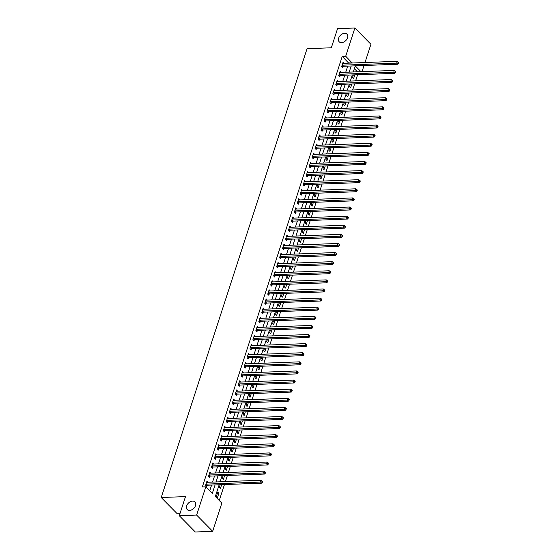 <?xml version="1.0" encoding="UTF-8"?>
<svg xmlns="http://www.w3.org/2000/svg" width="560" height="560" viewBox="0 0 560 560"><rect width="100%" height="100%" fill="white"/><g stroke="black" fill="none" stroke-linecap="round" stroke-linejoin="round"><path stroke-width="0.84" d="M192.612 501.074A5.453 3.752 135.4 0 1 194.978 501.914A5.453 3.752 135.4 0 1 194.824 507.059A5.453 3.752 135.4 0 1 189.581 510.405A5.453 3.752 135.4 0 1 187.215 509.565A5.453 3.752 135.4 0 1 187.369 504.42A5.453 3.752 135.4 0 1 192.612 501.074M344.596 33.32A5.453 3.752 135.4 0 1 346.962 34.16A5.453 3.752 135.4 0 1 346.808 39.305A5.453 3.752 135.4 0 1 341.565 42.644A5.453 3.752 135.4 0 1 339.199 41.811A5.453 3.752 135.4 0 1 339.353 36.666A5.453 3.752 135.4 0 1 344.596 33.32M179.949 513.695L177.268 513.793L161.231 497.518L307.055 48.706L331.331 47.782L337.547 28.658L354.886 28L370.93 44.275L364.994 62.524M364.028 65.506L362.04 71.631M219.268 500.493L224.441 484.575M225.407 481.6L227.402 475.468M228.368 472.493L230.356 466.361M231.322 463.386L233.317 457.254M234.283 454.279L236.278 448.147M237.244 445.172L239.239 439.04M240.205 436.065L242.193 429.933M243.159 426.958L245.154 420.826M246.12 417.851L248.115 411.719M249.081 408.737L251.076 402.612M252.042 399.63L254.03 393.505M254.996 390.523L256.991 384.398M257.957 381.416L259.952 375.284M260.918 372.309L262.906 366.177M263.879 363.202L265.867 357.07M266.833 354.095L268.828 347.963M269.794 344.988L271.789 338.856M272.755 335.881L274.743 329.749M275.716 326.774L277.704 320.642M278.67 317.667L280.665 311.535M281.631 308.56L283.626 302.428M284.592 299.453L286.58 293.321M287.553 290.346L289.541 284.214M290.507 281.239L292.502 275.107M293.468 272.132L295.463 266M296.429 263.018L298.417 256.893M299.39 253.911L301.378 247.786M302.344 244.804L304.339 238.679M305.305 235.697L307.3 229.565M308.266 226.59L310.254 220.458M311.22 217.483L313.215 211.351M314.181 208.376L316.176 202.244M317.142 199.269L319.137 193.137M320.103 190.162L322.091 184.03M323.057 181.055L325.052 174.923M326.018 171.948L328.013 165.816M328.979 162.841L330.974 156.709M331.94 153.734L333.928 147.602M334.894 144.627L336.889 138.495M337.855 135.52L339.85 129.388M340.816 126.413L342.804 120.281M343.777 117.306L345.765 111.174M346.731 108.192L348.726 102.067M349.692 99.085L351.687 92.96M352.653 89.978L354.641 83.853M355.614 80.871L357.602 74.739M219.149 484.778L215.341 496.51L221.844 503.111L212.667 531.342L196.63 515.067L205.8 486.829L212.303 493.43L215.068 484.932M196.63 515.067L179.291 515.725L195.328 532L212.667 531.342M357.462 71.806L354.361 68.656M353.374 74.9L352.541 77.469L353.619 78.568L354.83 74.844M350.413 84.007L349.58 86.576L350.665 87.675L351.869 83.958M347.452 93.121L346.619 95.683L347.704 96.782L348.915 93.065M344.491 102.228L343.658 104.79L344.743 105.889L345.954 102.172M341.537 111.335L340.704 113.897L341.782 114.996L342.993 111.279M338.576 120.442L337.743 123.004L338.828 124.103L340.032 120.386M335.615 129.549L334.782 132.111L335.867 133.21L337.078 129.493M332.654 138.656L331.821 141.218L332.906 142.317L334.117 138.6M329.7 147.763L328.867 150.325L329.952 151.424L331.156 147.707M326.739 156.87L325.906 159.432L326.991 160.531L328.195 156.814M323.778 165.977L322.945 168.539L324.03 169.638L325.241 165.921M320.817 175.084L319.984 177.646L321.069 178.745L322.28 175.028M317.863 184.191L317.03 186.753L318.115 187.859L319.319 184.135M314.902 193.298L314.069 195.86L315.154 196.966L316.358 193.242M311.941 202.405L311.108 204.974L312.193 206.073L313.404 202.349M308.987 211.512L308.154 214.081L309.232 215.18L310.443 211.456M306.026 220.619L305.193 223.188L306.278 224.287L307.482 220.563M303.065 229.726L302.232 232.295L303.317 233.394L304.521 229.677M300.104 238.833L299.271 241.402L300.356 242.501L301.567 238.784M297.15 247.947L296.317 250.509L297.395 251.608L298.606 247.891M294.189 257.054L293.356 259.616L294.441 260.715L295.645 256.998M291.228 266.161L290.395 268.723L291.48 269.822L292.691 266.105M288.267 275.268L287.434 277.83L288.519 278.929L289.73 275.212M285.313 284.375L284.48 286.937L285.558 288.036L286.769 284.319M282.352 293.482L281.519 296.044L282.604 297.143L283.808 293.426M279.391 302.589L278.558 305.151L279.643 306.25L280.854 302.533M276.43 311.696L275.597 314.258L276.682 315.357L277.893 311.64M273.476 320.803L272.643 323.365L273.721 324.464L274.932 320.747M270.515 329.91L269.682 332.472L270.767 333.571L271.971 329.854M267.554 339.017L266.721 341.579L267.806 342.685L269.017 338.961M264.593 348.124L263.76 350.686L264.845 351.792L266.056 348.068M261.639 357.231L260.806 359.8L261.891 360.899L263.095 357.175M258.678 366.338L257.845 368.907L258.93 370.006L260.134 366.282M255.717 375.445L254.884 378.014L255.969 379.113L257.18 375.389M252.756 384.552L251.923 387.121L253.008 388.22L254.219 384.503M249.802 393.666L248.969 396.228L250.054 397.327L251.258 393.61M246.841 402.773L246.008 405.335L247.093 406.434L248.297 402.717M243.88 411.88L243.047 414.442L244.132 415.541L245.343 411.824M240.919 420.987L240.086 423.549L241.171 424.648L242.382 420.931M237.965 430.094L237.132 432.656L238.217 433.755L239.421 430.038M235.004 439.201L234.171 441.763L235.256 442.862L236.46 439.145M232.043 448.308L231.21 450.87L232.295 451.969L233.506 448.252M229.089 457.415L228.256 459.977L229.334 461.076L230.545 457.359M226.128 466.522L225.295 469.084L226.38 470.183L227.584 466.466M223.167 475.629L222.334 478.191L223.419 479.29L224.63 475.573M220.206 484.736L219.373 487.298L220.458 488.404L221.669 484.68M217.833 492.037L216.419 496.405L217.497 497.511L218.918 493.136L217.833 492.037M348.691 63.147L342.244 56.364L202.335 486.962L205.8 486.829M209.727 490.819L211.596 485.065M212.569 482.09L214.557 475.958M215.523 472.983L217.518 466.851M218.484 463.869L220.479 457.744M221.445 454.762L223.433 448.637M224.399 445.655L226.394 439.523M227.36 436.548L229.355 430.416M230.321 427.441L232.316 421.309M233.282 418.334L235.27 412.202M236.236 409.227L238.231 403.095M239.197 400.12L241.192 393.988M242.158 391.013L244.153 384.881M245.119 381.906L247.107 375.774M248.073 372.799L250.068 366.667M251.034 363.692L253.029 357.56M253.995 354.585L255.983 348.453M256.956 345.478L258.944 339.346M259.91 336.371L261.905 330.239M262.871 327.264L264.866 321.132M265.832 318.15L267.82 312.025M268.793 309.043L270.781 302.918M271.747 299.936L273.742 293.811M274.708 290.829L276.703 284.697M277.669 281.722L279.657 275.59M280.63 272.615L282.618 266.483M283.584 263.508L285.579 257.376M286.545 254.401L288.54 248.269M289.506 245.294L291.494 239.162M292.467 236.187L294.455 230.055M295.421 227.08L297.416 220.948M298.382 217.973L300.377 211.841M301.343 208.866L303.331 202.734M304.297 199.759L306.292 193.627M307.258 190.652L309.253 184.52M310.219 181.545L312.214 175.413M313.18 172.431L315.168 166.306M316.134 163.324L318.129 157.199M319.095 154.217L321.09 148.092M322.056 145.11L324.044 138.978M325.017 136.003L327.005 129.871M327.971 126.896L329.966 120.764M330.932 117.789L332.927 111.657M333.893 108.682L335.881 102.55M336.854 99.575L338.842 93.443M339.808 90.468L341.803 84.336M342.769 81.361L344.764 75.229M345.73 72.254L347.718 66.122M344.162 63.315L343.119 62.097L341.698 66.472L342.783 67.571L343.168 66.381M341.208 72.422L340.158 71.204L338.737 75.579L339.822 76.678L340.207 75.488M338.247 81.529L337.204 80.311L335.783 84.686L336.868 85.785L337.253 84.595M335.286 90.636L334.243 89.418L332.822 93.793L333.907 94.892L334.292 93.709M332.325 99.75L331.282 98.525L329.861 102.9L330.946 103.999L331.331 102.816M329.371 108.857L328.321 107.632L326.9 112.007L327.985 113.106L328.37 111.923M326.41 117.964L325.367 116.739L323.946 121.114L325.031 122.213L325.416 121.03M323.449 127.071L322.406 125.846L320.985 130.221L322.07 131.32L322.455 130.137M320.488 136.178L319.445 134.96L318.024 139.328L319.109 140.427L319.494 139.244M317.534 145.285L316.484 144.067L315.063 148.435L316.148 149.534L316.533 148.351M314.573 154.392L313.53 153.174L312.109 157.542L313.194 158.641L313.579 157.458M311.612 163.499L310.569 162.281L309.148 166.649L310.233 167.748L310.618 166.565M308.651 172.606L307.608 171.388L306.187 175.756L307.272 176.855L307.657 175.672M305.697 181.713L304.647 180.495L303.233 184.863L304.311 185.962L304.696 184.779M302.736 190.82L301.693 189.602L300.272 193.97L301.357 195.076L301.742 193.886M299.775 199.927L298.732 198.709L297.311 203.077L298.396 204.183L298.781 202.993M296.814 209.034L295.771 207.816L294.35 212.191L295.435 213.29L295.82 212.1M293.86 218.141L292.81 216.923L291.396 221.298L292.474 222.397L292.859 221.207M290.899 227.248L289.856 226.03L288.435 230.405L289.52 231.504L289.905 230.314M287.938 236.355L286.895 235.137L285.474 239.512L286.559 240.611L286.944 239.421M284.984 245.462L283.934 244.244L282.513 248.619L283.598 249.718L283.983 248.535M282.023 254.576L280.98 253.351L279.559 257.726L280.637 258.825L281.022 257.642M279.062 263.683L278.019 262.458L276.598 266.833L277.683 267.932L278.068 266.749M276.101 272.79L275.058 271.565L273.637 275.94L274.722 277.039L275.107 275.856M273.147 281.897L272.097 280.672L270.676 285.047L271.761 286.146L272.146 284.963M270.186 291.004L269.143 289.786L267.722 294.154L268.8 295.253L269.185 294.07M267.225 300.111L266.182 298.893L264.761 303.261L265.846 304.36L266.231 303.177M264.264 309.218L263.221 308L261.8 312.368L262.885 313.467L263.27 312.284M261.31 318.325L260.26 317.107L258.839 321.475L259.924 322.574L260.309 321.391M258.349 327.432L257.306 326.214L255.885 330.582L256.97 331.681L257.355 330.498M255.388 336.539L254.345 335.321L252.924 339.689L254.009 340.788L254.394 339.605M252.427 345.646L251.384 344.428L249.963 348.796L251.048 349.902L251.433 348.712M249.473 354.753L248.423 353.535L247.002 357.903L248.087 359.009L248.472 357.819M246.512 363.86L245.469 362.642L244.048 367.017L245.133 368.116L245.518 366.926M243.551 372.967L242.508 371.749L241.087 376.124L242.172 377.223L242.557 376.033M240.59 382.074L239.547 380.856L238.126 385.231L239.211 386.33L239.596 385.14M237.636 391.181L236.586 389.963L235.165 394.338L236.25 395.437L236.635 394.254M234.675 400.295L233.632 399.07L232.211 403.445L233.296 404.544L233.681 403.361M231.714 409.402L230.671 408.177L229.25 412.552L230.335 413.651L230.72 412.468M228.753 418.509L227.71 417.284L226.289 421.659L227.374 422.758L227.759 421.575M225.799 427.616L224.749 426.391L223.335 430.766L224.413 431.865L224.798 430.682M222.838 436.723L221.795 435.505L220.374 439.873L221.459 440.972L221.844 439.789M219.877 445.83L218.834 444.612L217.413 448.98L218.498 450.079L218.883 448.896M216.923 454.937L215.873 453.719L214.452 458.087L215.537 459.186L215.922 458.003M213.962 464.044L212.912 462.826L211.498 467.194L212.576 468.293L212.961 467.11M211.001 473.151L209.958 471.933L208.537 476.301L209.622 477.4L210.007 476.217M208.04 482.258L206.997 481.04L205.576 485.408L206.661 486.507L207.046 485.324M179.291 515.725L185.5 496.601L161.231 497.518M342.244 56.364L345.709 56.231L354.886 28M352.156 63.014L345.709 56.231M216.034 481.957L218.029 475.825M218.995 472.85L220.983 466.718M221.949 463.743L223.944 457.611M224.91 454.636L226.905 448.504M227.871 445.529L229.859 439.397M230.832 436.415L232.82 430.29M233.786 427.308L235.781 421.183M236.747 418.201L238.742 412.076M239.708 409.094L241.696 402.962M242.669 399.987L244.657 393.855M245.623 390.88L247.618 384.748M248.584 381.773L250.579 375.641M251.545 372.666L253.533 366.534M254.506 363.559L256.494 357.427M257.46 354.452L259.455 348.32M260.421 345.345L262.416 339.213M263.382 336.238L265.37 330.106M266.343 327.131L268.331 320.999M269.297 318.024L271.292 311.892M272.258 308.917L274.253 302.785M275.219 299.81L277.207 293.678M278.173 290.696L280.168 284.571M281.134 281.589L283.129 275.464M284.095 272.482L286.09 266.357M287.056 263.375L289.044 257.243M290.01 254.268L292.005 248.136M292.971 245.161L294.966 239.029M295.932 236.054L297.927 229.922M298.893 226.947L300.881 220.815M301.847 217.84L303.842 211.708M304.808 208.733L306.803 202.601M307.769 199.626L309.757 193.494M310.73 190.519L312.718 184.387M313.684 181.412L315.679 175.28M316.645 172.305L318.64 166.173M319.606 163.198L321.594 157.066M322.567 154.091L324.555 147.959M325.521 144.984L327.516 138.852M328.482 135.87L330.477 129.745M331.443 126.763L333.431 120.638M334.404 117.656L336.392 111.524M337.358 108.549L339.353 102.417M340.319 99.442L342.314 93.31M343.28 90.335L345.268 84.203M346.241 81.228L348.229 75.096M349.195 72.121L351.19 65.989M360.934 71.673L355.25 65.912L353.283 71.967M352.317 74.942L350.322 81.074M349.356 84.049L347.361 90.181M346.395 93.156L344.407 99.288M343.441 102.263L341.446 108.395M340.48 111.37L338.485 117.502M337.519 120.477L335.531 126.609M334.558 129.584L332.57 135.716M331.604 138.698L329.609 144.823M328.643 147.805L326.648 153.93M325.682 156.912L323.694 163.037M322.721 166.019L320.733 172.151M319.767 175.126L317.772 181.258M316.806 184.233L314.811 190.365M313.845 193.34L311.857 199.472M310.884 202.447L308.896 208.579M307.93 211.554L305.935 217.686M304.969 220.661L302.974 226.793M302.008 229.768L300.02 235.9M299.047 238.875L297.059 245.007M296.093 247.982L294.098 254.114M293.132 257.089L291.137 263.221M290.171 266.196L288.183 272.328M287.21 275.303L285.222 281.435M284.256 284.417L282.261 290.542M281.295 293.524L279.3 299.649M278.334 302.631L276.346 308.756M275.38 311.738L273.385 317.87M272.419 320.845L270.424 326.977M269.458 329.952L267.463 336.084M266.497 339.059L264.509 345.191M263.543 348.166L261.548 354.298M260.582 357.273L258.587 363.405M257.621 366.38L255.633 372.512M254.66 375.487L252.672 381.619M251.706 384.594L249.711 390.726M248.745 393.701L246.75 399.833M245.784 402.808L243.796 408.94M242.823 411.915L240.835 418.047M239.869 421.022L237.874 427.154M236.908 430.129L234.913 436.261M233.947 439.243L231.959 445.368M230.986 448.35L228.998 454.475M228.032 457.457L226.037 463.589M225.071 466.564L223.076 472.696M222.11 475.671L220.122 481.803M348.747 62.965L352.212 62.832M342.741 63.252L344.204 63.196M217.462 493.192L218.918 493.136M339.787 72.359L341.243 72.303M336.826 81.466L338.282 81.41M333.865 90.573L335.328 90.517M330.904 99.68L332.367 99.624M327.95 108.787L329.406 108.731M324.989 117.894L326.445 117.845M322.028 127.001L323.491 126.952M319.074 136.115L320.53 136.059M316.113 145.222L317.569 145.166M313.152 154.329L314.615 154.273M310.191 163.436L311.654 163.38M307.237 172.543L308.693 172.487M304.276 181.65L305.732 181.594M301.315 190.757L302.778 190.701M298.354 199.864L299.817 199.808M350.756 208.593L351.19 209.034L351.428 208.299L350.994 207.865L350.756 208.593L349.349 208.845L295.113 210.896L296.198 212.002L350.434 209.944L349.349 208.845L349.944 207.018L295.708 209.076A0.854 0.588 -44.6 0 1 295.463 209.034L296.856 208.915M292.439 218.078L293.895 218.022M289.478 227.185L290.941 227.129M286.517 236.292L287.98 236.236M283.563 245.399L285.019 245.343M280.602 254.506L282.058 254.45M277.641 263.613L279.104 263.557M274.68 272.72L276.143 272.671M271.726 281.834L273.182 281.778M324.121 290.556L324.555 290.997L324.793 290.269L324.359 289.828L324.121 290.556L322.721 290.808L268.478 292.866L269.563 293.965L323.799 291.907L322.721 290.808L323.309 288.988L269.073 291.046A0.854 0.588 -44.6 0 1 268.828 291.004L270.221 290.885M265.804 300.048L267.267 299.992M262.843 309.155L264.306 309.099M259.889 318.262L261.345 318.206M256.928 327.369L258.384 327.313M309.323 336.098L309.757 336.532L309.995 335.804L309.561 335.363L309.323 336.098L307.923 336.343L253.687 338.401L254.772 339.5L309.008 337.442L307.923 336.343L308.511 334.523L254.275 336.581A0.854 0.588 -44.6 0 1 254.037 336.539L255.43 336.42M251.006 345.583L252.469 345.527M248.052 354.69L249.508 354.634M245.091 363.797L246.547 363.741M242.13 372.904L243.593 372.848M239.176 382.011L240.632 381.955M236.215 391.118L237.671 391.062M233.254 400.225L234.717 400.169M230.293 409.332L231.756 409.276M227.339 418.439L228.795 418.39M224.378 427.546L225.834 427.497M221.417 436.66L222.88 436.604M218.456 445.767L219.919 445.711M215.502 454.874L216.958 454.818M212.541 463.981L213.997 463.925M209.58 473.088L211.043 473.032M206.619 482.195L208.082 482.139M342.461 65.184L343.546 66.283L397.782 64.225L396.697 63.126L342.461 65.184A0.854 0.588 -44.6 0 0 342.181 65.24L342.083 65.282M398.104 62.874L398.538 63.315L398.342 62.146L398.104 62.874L396.697 63.126L397.292 61.299L343.049 63.357A0.854 0.588 -44.6 0 1 342.811 63.315L342.734 63.28M343.546 66.283A0.854 0.588 -44.6 0 0 343.266 66.346L342.055 66.836M397.782 64.225L398.538 63.315M398.342 62.146L397.292 61.299M339.5 74.291L340.585 75.39L394.821 73.332L393.736 72.233L339.5 74.291A0.854 0.588 -44.6 0 0 339.227 74.347L339.122 74.389M395.143 71.981L395.577 72.422L395.815 71.694L395.381 71.253L395.143 71.981L393.736 72.233L394.331 70.406L340.095 72.464A0.854 0.588 -44.6 0 1 339.85 72.422L339.773 72.387M340.585 75.39A0.854 0.588 -44.6 0 0 340.312 75.453L339.101 75.943M394.821 73.332L395.577 72.422M395.381 71.253L394.331 70.406M336.539 83.398L337.624 84.497L391.86 82.439L390.782 81.34L336.539 83.398A0.854 0.588 -44.6 0 0 336.266 83.461L336.168 83.496M392.182 81.088L392.616 81.529L392.854 80.801L392.42 80.36L392.182 81.088L390.782 81.34L391.37 79.513L337.134 81.571A0.854 0.588 -44.6 0 1 336.889 81.529L336.819 81.494M337.624 84.497A0.854 0.588 -44.6 0 0 337.351 84.56L336.14 85.05M391.86 82.439L392.616 81.529M392.42 80.36L391.37 79.513M333.585 92.505L334.663 93.604L388.906 91.546L387.821 90.447L333.585 92.505A0.854 0.588 -44.6 0 0 333.305 92.568L333.207 92.603M389.221 90.195L389.655 90.636L389.893 89.908L389.459 89.467L389.221 90.195L387.821 90.447L388.409 88.627L334.173 90.678A0.854 0.588 -44.6 0 1 333.935 90.636L333.858 90.608M334.663 93.604A0.854 0.588 -44.6 0 0 334.39 93.667L333.179 94.157M388.906 91.546L389.655 90.636M389.459 89.467L388.409 88.627M330.624 101.612L331.709 102.711L385.945 100.653L384.86 99.554L330.624 101.612A0.854 0.588 -44.6 0 0 330.344 101.675L330.246 101.71M386.267 99.302L386.701 99.743L386.505 98.574L386.267 99.302L384.86 99.554L385.455 97.734L331.212 99.792A0.854 0.588 -44.6 0 1 330.974 99.743L330.897 99.715M331.709 102.711A0.854 0.588 -44.6 0 0 331.429 102.774L330.218 103.264M385.945 100.653L386.701 99.743M386.505 98.574L385.455 97.734M327.663 110.719L328.748 111.818L382.984 109.76L381.899 108.661L327.663 110.719A0.854 0.588 -44.6 0 0 327.39 110.782L327.285 110.824M383.306 108.409L383.74 108.85L383.978 108.122L383.544 107.681L383.306 108.409L381.899 108.661L382.494 106.841L328.258 108.899A0.854 0.588 -44.6 0 1 328.013 108.85L327.936 108.822M328.748 111.818A0.854 0.588 -44.6 0 0 328.475 111.881L327.264 112.371M382.984 109.76L383.74 108.85M383.544 107.681L382.494 106.841M324.702 119.826L325.787 120.925L380.023 118.867L378.945 117.768L324.702 119.826A0.854 0.588 -44.6 0 0 324.429 119.889L324.331 119.931M380.345 117.516L380.779 117.957L381.017 117.229L380.583 116.788L380.345 117.516L378.945 117.768L379.533 115.948L325.297 118.006A0.854 0.588 -44.6 0 1 325.052 117.964L324.982 117.929M325.787 120.925A0.854 0.588 -44.6 0 0 325.514 120.988L324.303 121.478M380.023 118.867L380.779 117.957M380.583 116.788L379.533 115.948M321.748 128.933L322.833 130.032L377.069 127.974L375.984 126.875L321.748 128.933A0.854 0.588 -44.6 0 0 321.468 128.996L321.37 129.038M377.391 126.623L377.818 127.064L378.056 126.336L377.622 125.895L377.391 126.623L375.984 126.875L376.572 125.055L322.336 127.113A0.854 0.588 -44.6 0 1 322.098 127.071L322.021 127.036M322.833 130.032A0.854 0.588 -44.6 0 0 322.553 130.095L321.342 130.585M377.069 127.974L377.818 127.064M377.622 125.895L376.572 125.055M318.787 138.04L319.872 139.139L374.108 137.081L373.023 135.982L318.787 138.04A0.854 0.588 -44.6 0 0 318.514 138.103L318.409 138.145M374.43 135.73L374.864 136.171L375.102 135.443L374.668 135.002L374.43 135.73L373.023 135.982L373.618 134.162L319.375 136.22A0.854 0.588 -44.6 0 1 319.137 136.178L319.06 136.143M319.872 139.139A0.854 0.588 -44.6 0 0 319.592 139.202L318.388 139.692M374.108 137.081L374.864 136.171M374.668 135.002L373.618 134.162M315.826 147.147L316.911 148.246L371.147 146.188L370.062 145.089L315.826 147.147A0.854 0.588 -44.6 0 0 315.553 147.21L315.455 147.252M371.469 144.837L371.903 145.278L372.141 144.55L371.707 144.109L371.469 144.837L370.062 145.089L370.657 143.269L316.421 145.327A0.854 0.588 -44.6 0 1 316.176 145.285L316.099 145.25M316.911 148.246A0.854 0.588 -44.6 0 0 316.638 148.309L315.427 148.799M371.147 146.188L371.903 145.278M371.707 144.109L370.657 143.269M312.865 156.254L313.95 157.353L368.193 155.295L367.108 154.196L312.865 156.254A0.854 0.588 -44.6 0 0 312.592 156.317L312.494 156.359M368.508 153.944L368.942 154.385L369.18 153.657L368.746 153.216L368.508 153.944L367.108 154.196L367.696 152.376L313.46 154.434A0.854 0.588 -44.6 0 1 313.215 154.392L313.145 154.357M313.95 157.353A0.854 0.588 -44.6 0 0 313.677 157.416L312.466 157.906M368.193 155.295L368.942 154.385M368.746 153.216L367.696 152.376M309.911 165.361L310.996 166.46L365.232 164.402L364.147 163.303L309.911 165.361A0.854 0.588 -44.6 0 0 309.631 165.424L309.533 165.466M365.554 163.051L365.981 163.492L366.219 162.764L365.785 162.323L365.554 163.051L364.147 163.303L364.735 161.483L310.499 163.541A0.854 0.588 -44.6 0 1 310.261 163.499L310.184 163.464M310.996 166.46A0.854 0.588 -44.6 0 0 310.716 166.523L309.505 167.013M365.232 164.402L365.981 163.492M365.785 162.323L364.735 161.483M306.95 174.468L308.035 175.567L362.271 173.509L361.186 172.41L306.95 174.468A0.854 0.588 -44.6 0 0 306.677 174.531L306.572 174.573M362.593 172.158L363.027 172.599L363.265 171.871L362.831 171.43L362.593 172.158L361.186 172.41L361.781 170.59L307.545 172.648A0.854 0.588 -44.6 0 1 307.3 172.606L307.223 172.571M308.035 175.567A0.854 0.588 -44.6 0 0 307.755 175.63L306.551 176.12M362.271 173.509L363.027 172.599M362.831 171.43L361.781 170.59M303.989 183.575L305.074 184.674L359.31 182.616L358.225 181.517L303.989 183.575A0.854 0.588 -44.6 0 0 303.716 183.638L303.618 183.68M359.632 181.272L360.066 181.706L360.304 180.978L359.87 180.537L359.632 181.272L358.225 181.517L358.82 179.697L304.584 181.755A0.854 0.588 -44.6 0 1 304.339 181.713L304.262 181.678M305.074 184.674A0.854 0.588 -44.6 0 0 304.801 184.737L303.59 185.227M359.31 182.616L360.066 181.706M359.87 180.537L358.82 179.697M301.035 192.682L302.113 193.781L356.356 191.73L355.271 190.624L301.035 192.682A0.854 0.588 -44.6 0 0 300.755 192.745L300.657 192.787M356.671 190.379L357.105 190.813L357.343 190.085L356.909 189.651L356.671 190.379L355.271 190.624L355.859 188.804L301.623 190.862A0.854 0.588 -44.6 0 1 301.385 190.82L301.308 190.785M302.113 193.781A0.854 0.588 -44.6 0 0 301.84 193.844L300.629 194.334M356.356 191.73L357.105 190.813M356.909 189.651L355.859 188.804M298.074 201.789L299.159 202.895L353.395 200.837L352.31 199.731L298.074 201.789A0.854 0.588 -44.6 0 0 297.794 201.852L297.696 201.894M353.717 199.486L354.151 199.92L354.382 199.192L353.948 198.758L353.717 199.486L352.31 199.731L352.905 197.911L298.662 199.969A0.854 0.588 -44.6 0 1 298.424 199.927L298.347 199.892M299.159 202.895A0.854 0.588 -44.6 0 0 298.879 202.951L297.668 203.441M353.395 200.837L354.151 199.92M353.948 198.758L352.905 197.911M295.113 210.896A0.854 0.588 -44.6 0 0 294.84 210.959L294.735 211.001M296.198 212.002A0.854 0.588 -44.6 0 0 295.918 212.065L294.714 212.555M350.434 209.944L351.19 209.034M350.994 207.865L349.944 207.018M292.152 220.01L293.237 221.109L347.473 219.051L346.388 217.952L292.152 220.01A0.854 0.588 -44.6 0 0 291.879 220.066L291.781 220.108M347.795 217.7L348.229 218.141L348.467 217.413L348.033 216.972L347.795 217.7L346.388 217.952L346.983 216.125L292.747 218.183A0.854 0.588 -44.6 0 1 292.502 218.141L292.425 218.106M293.237 221.109A0.854 0.588 -44.6 0 0 292.964 221.172L291.753 221.662M347.473 219.051L348.229 218.141M348.033 216.972L346.983 216.125M289.198 229.117L290.276 230.216L344.519 228.158L343.434 227.059L289.198 229.117A0.854 0.588 -44.6 0 0 288.918 229.18L288.82 229.215M344.834 226.807L345.268 227.248L345.506 226.52L345.072 226.079L344.834 226.807L343.434 227.059L344.022 225.232L289.786 227.29A0.854 0.588 -44.6 0 1 289.548 227.248L289.471 227.213M290.276 230.216A0.854 0.588 -44.6 0 0 290.003 230.279L288.792 230.769M344.519 228.158L345.268 227.248M345.072 226.079L344.022 225.232M286.237 238.224L287.322 239.323L341.558 237.265L340.473 236.166L286.237 238.224A0.854 0.588 -44.6 0 0 285.957 238.287L285.859 238.322M341.88 235.914L342.314 236.355L342.545 235.627L342.111 235.186L341.88 235.914L340.473 236.166L341.068 234.346L286.825 236.397A0.854 0.588 -44.6 0 1 286.587 236.355L286.51 236.327M287.322 239.323A0.854 0.588 -44.6 0 0 287.042 239.386L285.831 239.876M341.558 237.265L342.314 236.355M342.111 235.186L341.068 234.346M283.276 247.331L284.361 248.43L338.597 246.372L337.512 245.273L283.276 247.331A0.854 0.588 -44.6 0 0 283.003 247.394L282.898 247.429M338.919 245.021L339.353 245.462L339.591 244.734L339.157 244.293L338.919 245.021L337.512 245.273L338.107 243.453L283.871 245.511A0.854 0.588 -44.6 0 1 283.626 245.462L283.549 245.434M284.361 248.43A0.854 0.588 -44.6 0 0 284.081 248.493L282.877 248.983M338.597 246.372L339.353 245.462M339.157 244.293L338.107 243.453M280.315 256.438L281.4 257.537L335.636 255.479L334.558 254.38L280.315 256.438A0.854 0.588 -44.6 0 0 280.042 256.501L279.944 256.543M335.958 254.128L336.392 254.569L336.63 253.841L336.196 253.4L335.958 254.128L334.558 254.38L335.146 252.56L280.91 254.618A0.854 0.588 -44.6 0 1 280.665 254.569L280.595 254.541M281.4 257.537A0.854 0.588 -44.6 0 0 281.127 257.6L279.916 258.09M335.636 255.479L336.392 254.569M336.196 253.4L335.146 252.56M277.361 265.545L278.439 266.644L332.682 264.586L331.597 263.487L277.361 265.545A0.854 0.588 -44.6 0 0 277.081 265.608L276.983 265.65M332.997 263.235L333.431 263.676L333.669 262.948L333.235 262.507L332.997 263.235L331.597 263.487L332.185 261.667L277.949 263.725A0.854 0.588 -44.6 0 1 277.711 263.683L277.634 263.648M278.439 266.644A0.854 0.588 -44.6 0 0 278.166 266.707L276.955 267.197M332.682 264.586L333.431 263.676M333.235 262.507L332.185 261.667M274.4 274.652L275.485 275.751L329.721 273.693L328.636 272.594L274.4 274.652A0.854 0.588 -44.6 0 0 274.12 274.715L274.022 274.757M330.043 272.342L330.477 272.783L330.708 272.055L330.274 271.614L330.043 272.342L328.636 272.594L329.231 270.774L274.988 272.832A0.854 0.588 -44.6 0 1 274.75 272.79L274.673 272.755M275.485 275.751A0.854 0.588 -44.6 0 0 275.205 275.814L273.994 276.304M329.721 273.693L330.477 272.783M330.274 271.614L329.231 270.774M271.439 283.759L272.524 284.858L326.76 282.8L325.675 281.701L271.439 283.759A0.854 0.588 -44.6 0 0 271.166 283.822L271.061 283.864M327.082 281.449L327.516 281.89L327.754 281.162L327.32 280.721L327.082 281.449L325.675 281.701L326.27 279.881L272.034 281.939A0.854 0.588 -44.6 0 1 271.789 281.897L271.712 281.862M272.524 284.858A0.854 0.588 -44.6 0 0 272.251 284.921L271.04 285.411M326.76 282.8L327.516 281.89M327.32 280.721L326.27 279.881M268.478 292.866A0.854 0.588 -44.6 0 0 268.205 292.929L268.107 292.971M269.563 293.965A0.854 0.588 -44.6 0 0 269.29 294.028L268.079 294.518M323.799 291.907L324.555 290.997M324.359 289.828L323.309 288.988M265.524 301.973L266.602 303.072L320.845 301.014L319.76 299.915L265.524 301.973A0.854 0.588 -44.6 0 0 265.244 302.036L265.146 302.078M321.16 299.663L321.594 300.104L321.832 299.376L321.398 298.935L321.16 299.663L319.76 299.915L320.348 298.095L266.112 300.153A0.854 0.588 -44.6 0 1 265.874 300.111L265.797 300.076M266.602 303.072A0.854 0.588 -44.6 0 0 266.329 303.135L265.118 303.625M320.845 301.014L321.594 300.104M321.398 298.935L320.348 298.095M262.563 311.08L263.648 312.179L317.884 310.121L316.799 309.022L262.563 311.08A0.854 0.588 -44.6 0 0 262.283 311.143L262.185 311.185M318.206 308.77L318.64 309.211L318.444 308.042L318.206 308.77L316.799 309.022L317.394 307.202L263.151 309.26A0.854 0.588 -44.6 0 1 262.913 309.218L262.836 309.183M263.648 312.179A0.854 0.588 -44.6 0 0 263.368 312.242L262.157 312.732M317.884 310.121L318.64 309.211M318.444 308.042L317.394 307.202M259.602 320.187L260.687 321.286L314.923 319.228L313.838 318.129L259.602 320.187A0.854 0.588 -44.6 0 0 259.329 320.25L259.224 320.292M315.245 317.877L315.679 318.318L315.917 317.59L315.483 317.149L315.245 317.877L313.838 318.129L314.433 316.309L260.197 318.367A0.854 0.588 -44.6 0 1 259.952 318.325L259.875 318.29M260.687 321.286A0.854 0.588 -44.6 0 0 260.414 321.349L259.203 321.839M314.923 319.228L315.679 318.318M315.483 317.149L314.433 316.309M256.641 329.294L257.726 330.393L311.962 328.335L310.884 327.236L256.641 329.294A0.854 0.588 -44.6 0 0 256.368 329.357L256.27 329.399M312.284 326.991L312.718 327.425L312.956 326.697L312.522 326.256L312.284 326.991L310.884 327.236L311.472 325.416L257.236 327.474A0.854 0.588 -44.6 0 1 256.991 327.432L256.921 327.397M257.726 330.393A0.854 0.588 -44.6 0 0 257.453 330.456L256.242 330.946M311.962 328.335L312.718 327.425M312.522 326.256L311.472 325.416M253.687 338.401A0.854 0.588 -44.6 0 0 253.407 338.464L253.309 338.506M254.772 339.5A0.854 0.588 -44.6 0 0 254.492 339.563L253.281 340.053M309.008 337.442L309.757 336.532M309.561 335.363L308.511 334.523M250.726 347.508L251.811 348.614L306.047 346.556L304.962 345.45L250.726 347.508A0.854 0.588 -44.6 0 0 250.446 347.571L250.348 347.613M306.369 345.205L306.803 345.639L306.607 344.477L306.369 345.205L304.962 345.45L305.557 343.63L251.314 345.688A0.854 0.588 -44.6 0 1 251.076 345.646L250.999 345.611M251.811 348.614A0.854 0.588 -44.6 0 0 251.531 348.67L250.32 349.16M306.047 346.556L306.803 345.639M306.607 344.477L305.557 343.63M247.765 356.615L248.85 357.721L303.086 355.663L302.001 354.564L247.765 356.615A0.854 0.588 -44.6 0 0 247.492 356.678L247.387 356.72M303.408 354.312L303.842 354.753L304.08 354.018L303.646 353.584L303.408 354.312L302.001 354.564L302.596 352.737L248.36 354.795A0.854 0.588 -44.6 0 1 248.115 354.753L248.038 354.718M248.85 357.721A0.854 0.588 -44.6 0 0 248.577 357.784L247.366 358.274M303.086 355.663L303.842 354.753M303.646 353.584L302.596 352.737M244.804 365.729L245.889 366.828L300.125 364.77L299.047 363.671L244.804 365.729A0.854 0.588 -44.6 0 0 244.531 365.785L244.433 365.827M300.447 363.419L300.881 363.86L301.119 363.132L300.685 362.691L300.447 363.419L299.047 363.671L299.635 361.844L245.399 363.902A0.854 0.588 -44.6 0 1 245.154 363.86L245.084 363.825M245.889 366.828A0.854 0.588 -44.6 0 0 245.616 366.891L244.405 367.381M300.125 364.77L300.881 363.86M300.685 362.691L299.635 361.844M241.85 374.836L242.935 375.935L297.171 373.877L296.086 372.778L241.85 374.836A0.854 0.588 -44.6 0 0 241.57 374.899L241.472 374.934M297.493 372.526L297.92 372.967L298.158 372.239L297.724 371.798L297.493 372.526L296.086 372.778L296.674 370.951L242.438 373.009A0.854 0.588 -44.6 0 1 242.2 372.967L242.123 372.932M242.935 375.935A0.854 0.588 -44.6 0 0 242.655 375.998L241.444 376.488M297.171 373.877L297.92 372.967M297.724 371.798L296.674 370.951M238.889 383.943L239.974 385.042L294.21 382.984L293.125 381.885L238.889 383.943A0.854 0.588 -44.6 0 0 238.616 384.006L238.511 384.041M294.532 381.633L294.966 382.074L295.204 381.346L294.77 380.905L294.532 381.633L293.125 381.885L293.72 380.058L239.484 382.116A0.854 0.588 -44.6 0 1 239.239 382.074L239.162 382.039M239.974 385.042A0.854 0.588 -44.6 0 0 239.694 385.105L238.49 385.595M294.21 382.984L294.966 382.074M294.77 380.905L293.72 380.058M235.928 393.05L237.013 394.149L291.249 392.091L290.164 390.992L235.928 393.05A0.854 0.588 -44.6 0 0 235.655 393.113L235.557 393.148M291.571 390.74L292.005 391.181L292.243 390.453L291.809 390.012L291.571 390.74L290.164 390.992L290.759 389.172L236.523 391.223A0.854 0.588 -44.6 0 1 236.278 391.181L236.201 391.153M237.013 394.149A0.854 0.588 -44.6 0 0 236.74 394.212L235.529 394.702M291.249 392.091L292.005 391.181M291.809 390.012L290.759 389.172M232.967 402.157L234.052 403.256L288.295 401.198L287.21 400.099L232.967 402.157A0.854 0.588 -44.6 0 0 232.694 402.22L232.596 402.255M288.61 399.847L289.044 400.288L289.282 399.56L288.848 399.119L288.61 399.847L287.21 400.099L287.798 398.279L233.562 400.337A0.854 0.588 -44.6 0 1 233.317 400.288L233.247 400.26M234.052 403.256A0.854 0.588 -44.6 0 0 233.779 403.319L232.568 403.809M288.295 401.198L289.044 400.288M288.848 399.119L287.798 398.279M230.013 411.264L231.098 412.363L285.334 410.305L284.249 409.206L230.013 411.264A0.854 0.588 -44.6 0 0 229.733 411.327L229.635 411.369M285.656 408.954L286.083 409.395L286.321 408.667L285.887 408.226L285.656 408.954L284.249 409.206L284.837 407.386L230.601 409.444A0.854 0.588 -44.6 0 1 230.363 409.395L230.286 409.367M231.098 412.363A0.854 0.588 -44.6 0 0 230.818 412.426L229.607 412.916M285.334 410.305L286.083 409.395M285.887 408.226L284.837 407.386M227.052 420.371L228.137 421.47L282.373 419.412L281.288 418.313L227.052 420.371A0.854 0.588 -44.6 0 0 226.779 420.434L226.674 420.476M282.695 418.061L283.129 418.502L283.367 417.774L282.933 417.333L282.695 418.061L281.288 418.313L281.883 416.493L227.647 418.551A0.854 0.588 -44.6 0 1 227.402 418.509L227.325 418.474M228.137 421.47A0.854 0.588 -44.6 0 0 227.857 421.533L226.653 422.023M282.373 419.412L283.129 418.502M282.933 417.333L281.883 416.493M224.091 429.478L225.176 430.577L279.412 428.519L278.327 427.42L224.091 429.478A0.854 0.588 -44.6 0 0 223.818 429.541L223.72 429.583M279.734 427.168L280.168 427.609L280.406 426.881L279.972 426.44L279.734 427.168L278.327 427.42L278.922 425.6L224.686 427.658A0.854 0.588 -44.6 0 1 224.441 427.616L224.364 427.581M225.176 430.577A0.854 0.588 -44.6 0 0 224.903 430.64L223.692 431.13M279.412 428.519L280.168 427.609M279.972 426.44L278.922 425.6M221.137 438.585L222.215 439.684L276.458 437.626L275.373 436.527L221.137 438.585A0.854 0.588 -44.6 0 0 220.857 438.648L220.759 438.69M276.773 436.275L277.207 436.716L277.445 435.988L277.011 435.547L276.773 436.275L275.373 436.527L275.961 434.707L221.725 436.765A0.854 0.588 -44.6 0 1 221.487 436.723L221.41 436.688M222.215 439.684A0.854 0.588 -44.6 0 0 221.942 439.747L220.731 440.237M276.458 437.626L277.207 436.716M277.011 435.547L275.961 434.707M218.176 447.692L219.261 448.791L273.497 446.733L272.412 445.634L218.176 447.692A0.854 0.588 -44.6 0 0 217.896 447.755L217.798 447.797M273.819 445.382L274.253 445.823L274.484 445.095L274.05 444.654L273.819 445.382L272.412 445.634L273.007 443.814L218.764 445.872A0.854 0.588 -44.6 0 1 218.526 445.83L218.449 445.795M219.261 448.791A0.854 0.588 -44.6 0 0 218.981 448.854L217.77 449.344M273.497 446.733L274.253 445.823M274.05 444.654L273.007 443.814M215.215 456.799L216.3 457.898L270.536 455.84L269.451 454.741L215.215 456.799A0.854 0.588 -44.6 0 0 214.942 456.862L214.837 456.904M270.858 454.489L271.292 454.93L271.53 454.202L271.096 453.761L270.858 454.489L269.451 454.741L270.046 452.921L215.81 454.979A0.854 0.588 -44.6 0 1 215.565 454.937L215.488 454.902M216.3 457.898A0.854 0.588 -44.6 0 0 216.02 457.961L214.816 458.451M270.536 455.84L271.292 454.93M271.096 453.761L270.046 452.921M212.254 465.906L213.339 467.005L267.575 464.947L266.49 463.848L212.254 465.906A0.854 0.588 -44.6 0 0 211.981 465.969L211.883 466.011M267.897 463.596L268.331 464.037L268.569 463.309L268.135 462.868L267.897 463.596L266.49 463.848L267.085 462.028L212.849 464.086A0.854 0.588 -44.6 0 1 212.604 464.044L212.527 464.009M213.339 467.005A0.854 0.588 -44.6 0 0 213.066 467.068L211.855 467.558M267.575 464.947L268.331 464.037M268.135 462.868L267.085 462.028M209.3 475.013L210.378 476.112L264.621 474.054L263.536 472.955L209.3 475.013A0.854 0.588 -44.6 0 0 209.02 475.076L208.922 475.118M264.936 472.703L265.37 473.144L265.608 472.416L265.174 471.975L264.936 472.703L263.536 472.955L264.124 471.135L209.888 473.193A0.854 0.588 -44.6 0 1 209.65 473.151L209.573 473.116M210.378 476.112A0.854 0.588 -44.6 0 0 210.105 476.175L208.894 476.665M264.621 474.054L265.37 473.144M265.174 471.975L264.124 471.135M206.339 484.12L207.424 485.219L261.66 483.161L260.575 482.062L206.339 484.12A0.854 0.588 -44.6 0 0 206.059 484.183L205.961 484.225M261.982 481.817L262.416 482.251L262.647 481.523L262.213 481.082L261.982 481.817L260.575 482.062L261.17 480.242L206.927 482.3A0.854 0.588 -44.6 0 1 206.689 482.258L206.612 482.223M207.424 485.219A0.854 0.588 -44.6 0 0 207.144 485.282L205.933 485.772M261.66 483.161L262.416 482.251M262.213 481.082L261.17 480.242M342.181 65.24L343.266 66.346M339.227 74.347L340.312 75.453M336.266 83.461L337.351 84.56M333.305 92.568L334.39 93.667M330.344 101.675L331.429 102.774M327.39 110.782L328.475 111.881M324.429 119.889L325.514 120.988M321.468 128.996L322.553 130.095M318.514 138.103L319.592 139.202M315.553 147.21L316.638 148.309M312.592 156.317L313.677 157.416M309.631 165.424L310.716 166.523M306.677 174.531L307.755 175.63M303.716 183.638L304.801 184.737M300.755 192.745L301.84 193.844M297.794 201.852L298.879 202.951M294.84 210.959L295.918 212.065M291.879 220.066L292.964 221.172M288.918 229.18L290.003 230.279M285.957 238.287L287.042 239.386M283.003 247.394L284.081 248.493M280.042 256.501L281.127 257.6M277.081 265.608L278.166 266.707M274.12 274.715L275.205 275.814M271.166 283.822L272.251 284.921M268.205 292.929L269.29 294.028M265.244 302.036L266.329 303.135M262.283 311.143L263.368 312.242M259.329 320.25L260.414 321.349M256.368 329.357L257.453 330.456M253.407 338.464L254.492 339.563M250.446 347.571L251.531 348.67M247.492 356.678L248.577 357.784M244.531 365.785L245.616 366.891M241.57 374.899L242.655 375.998M238.616 384.006L239.694 385.105M235.655 393.113L236.74 394.212M232.694 402.22L233.779 403.319M229.733 411.327L230.818 412.426M226.779 420.434L227.857 421.533M223.818 429.541L224.903 430.64M220.857 438.648L221.942 439.747M217.896 447.755L218.981 448.854M214.942 456.862L216.02 457.961M211.981 465.969L213.066 467.068M209.02 475.076L210.105 476.175M206.059 484.183L207.144 485.282"/></g></svg>
